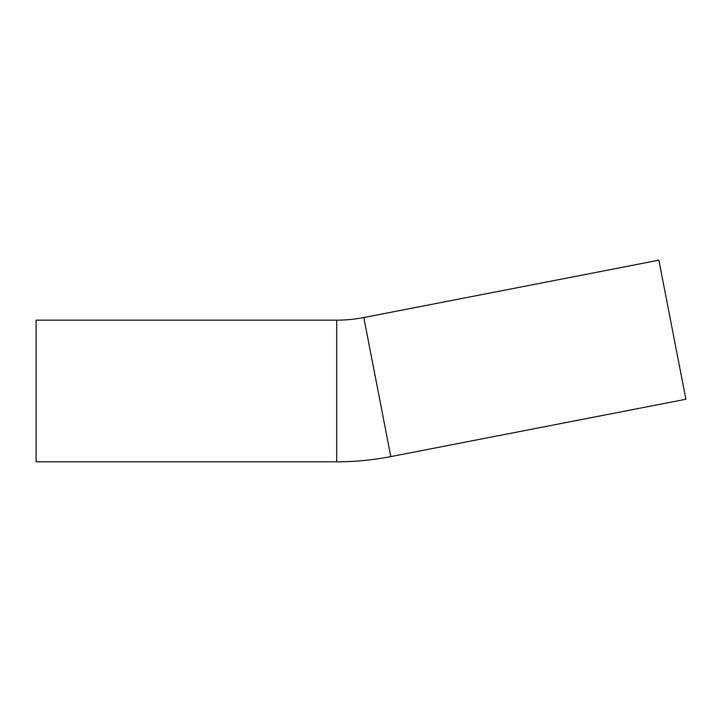<?xml version="1.0" encoding="UTF-8"?>
<svg xmlns="http://www.w3.org/2000/svg" width="722" height="722" viewBox="0 0 722 722"><rect width="100%" height="100%" fill="white"/><g stroke="black" fill="none" stroke-linecap="round" stroke-linejoin="round"><path stroke-width="1.08" d="M336.705 320.153A141.972 141.972 0 0 0 363.789 317.545L658.87 260.191L685.9 399.248L390.819 456.602C372.949 460.067 354.908 461.809 336.705 461.809L36.1 461.809L36.1 320.153L336.705 320.153L336.705 461.809M363.789 317.545L390.819 456.602"/></g></svg>

